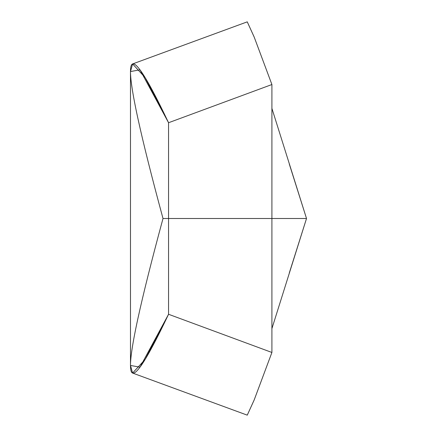 <?xml version="1.0" encoding="UTF-8"?>
<svg xmlns="http://www.w3.org/2000/svg" width="437" height="437" viewBox="0 0 437 437"><rect width="100%" height="100%" fill="white"/><g stroke="black" fill="none" stroke-linecap="round" stroke-linejoin="round"><path stroke-width="0.66" d="M132.597 373.061L145.122 359.443L168.556 314.274L271.907 352.468L168.556 314.274L168.556 122.726L271.907 84.532L168.556 122.726L168.556 314.274L139.998 367.167L130.483 365.452L132.597 373.061L247.26 415.15L254.165 399.992L271.907 352.468L168.556 314.274L168.556 218.5L163.006 218.5L306.517 218.5L271.907 218.5L306.517 218.5L271.907 218.5L271.907 352.468L254.23 399.822L247.255 415.15M271.907 328.608L306.517 218.5L271.907 108.392M247.255 21.85L254.23 37.178L271.907 84.532L168.556 122.726L139.998 69.833L130.483 71.548L132.597 63.939L247.26 21.85L254.165 37.008L271.907 84.532L271.907 218.5L163.006 218.5C117.864 385.232 119.711 417.155 168.556 314.274M168.556 122.726L168.556 218.5L163.006 218.5C117.864 51.768 119.711 19.845 168.556 122.726L145.122 77.557L132.597 63.939M289.299 272.934L306.517 218.5L289.299 164.066M271.907 352.468L271.907 84.532M130.483 71.548L130.483 365.452"/></g></svg>
